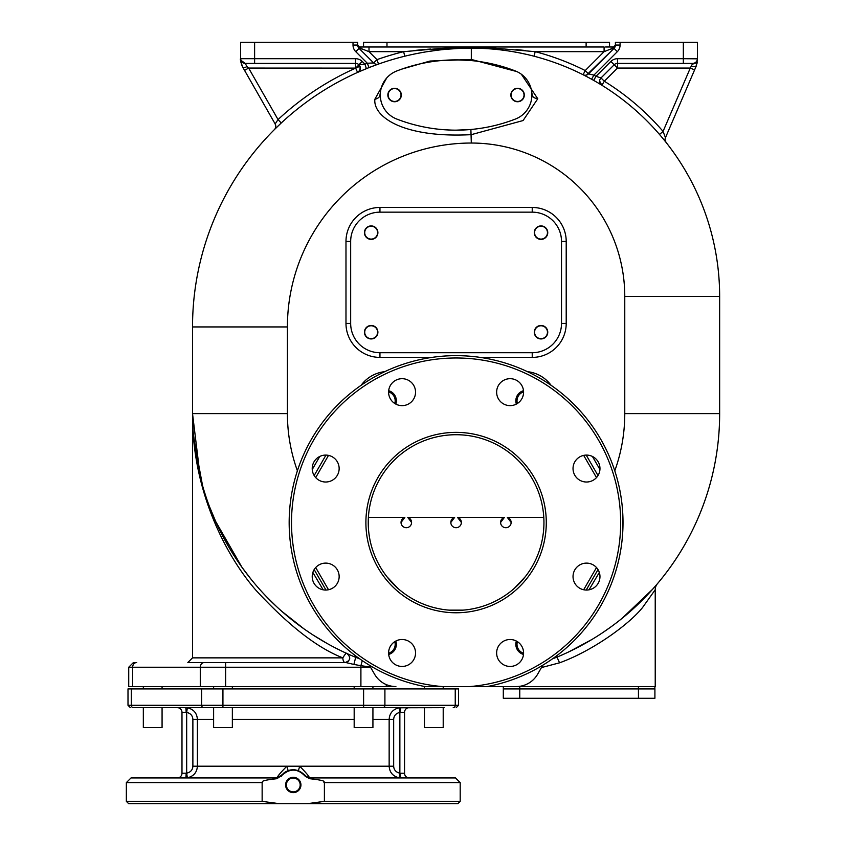 <?xml version="1.0" encoding="UTF-8"?>
<svg xmlns="http://www.w3.org/2000/svg" width="846" height="846" viewBox="0 0 846 846"><rect width="100%" height="100%" fill="white"/><g stroke="black" fill="none" stroke-linecap="round" stroke-linejoin="round"><path stroke-width="1.27" d="M487.222 686.561L469.964 686.561A164.579 164.579 0 0 0 596.25 436.303A164.579 164.579 0 0 0 315.928 436.303A164.579 164.579 0 0 0 442.215 686.561L424.956 686.561A166.926 166.926 0 0 1 317.028 430.233A166.926 166.926 0 0 1 595.15 430.233A166.926 166.926 0 0 1 487.222 686.561L516.282 686.561A24.597 24.597 0 0 0 537.591 674.262L542.825 665.189M442.215 686.561L469.964 686.561M395.833 404.102A10.543 10.543 0 0 0 388.684 390.693M388.684 654.444A10.543 10.543 0 0 0 395.833 641.035M516.346 641.035A10.543 10.543 0 0 0 523.494 654.444M523.494 390.693A10.543 10.543 0 0 0 516.346 404.102M314.173 569.591L325.974 590.053L314.173 569.591M586.204 590.053L598.016 569.591M598.016 475.537L586.204 455.085L598.016 475.537M325.974 455.085L314.173 475.537L325.974 455.085M128.729 667.23L133.414 662.545L136.703 662.545A4.685 4.061 90 0 0 132.653 667.23L128.729 667.23L128.729 686.561L395.896 686.561A24.597 24.597 0 0 1 374.598 674.262L369.364 665.189M312.861 572.456L323.161 589.821M289.533 511.566L289.332 530.051M561.501 655.195L556.499 657.31A263.561 263.561 0 0 0 719.65 413.631L719.65 296.491A248.333 248.333 0 0 0 471.317 48.159A278.789 278.789 0 0 0 192.528 326.947L192.528 413.631A263.561 263.561 0 0 0 355.68 657.31L358.704 658.135M622.846 530.051L622.656 511.566M589.017 589.821L599.317 572.456M557.038 657.088L558.995 656.274A263.561 263.561 0 0 1 556.499 657.31L553.485 658.135M386.664 78.044L374.852 99.257C373.097 117.086 403.584 138.236 471.317 134.651L523.082 120.544L537.77 98.76L521.348 74.226M516.843 71.582L471.317 59.442L430.064 61.039L401.713 69.139M380.88 100.473L379.949 95.016L380.88 89.549A25.771 25.771 0 0 0 380.288 94.847M445.726 129.829L451.605 130.094M380.288 95.016A25.771 25.771 0 0 1 396.742 70.99A25.771 25.771 0 0 0 396.742 119.043A163.997 163.997 0 0 0 515.436 119.043A25.771 25.771 0 0 0 515.436 70.99A163.997 163.997 0 0 0 396.742 70.99A163.997 163.997 0 0 1 456.089 59.876A163.997 163.997 0 0 0 396.742 70.979A25.771 25.771 0 0 0 396.742 119.043A163.997 163.997 0 0 0 456.089 130.157L469.562 129.597M469.562 60.426L456.163 59.876M451.605 59.929L445.715 60.203M531.246 100.653L532.229 95.016L531.246 89.369M387.849 95.016A6.736 6.736 0 0 0 394.585 101.753A6.736 6.736 0 0 0 401.321 95.016A6.736 6.736 0 0 0 394.585 88.28A6.736 6.736 0 0 0 387.849 95.016M524.309 95.016A6.736 6.736 0 0 1 517.583 101.753A6.736 6.736 0 0 1 510.847 95.016A6.736 6.736 0 0 1 517.583 88.28A6.736 6.736 0 0 1 524.309 95.016M388.145 95.016A6.44 6.44 0 0 1 394.585 88.566A6.44 6.44 0 0 1 401.025 95.016A6.44 6.44 0 0 1 394.585 101.457A6.44 6.44 0 0 1 388.145 95.016M511.132 95.016A6.44 6.44 0 0 1 517.583 88.566A6.44 6.44 0 0 1 524.023 95.016A6.44 6.44 0 0 1 517.583 101.457A6.44 6.44 0 0 1 511.132 95.016M192.888 427.272L193.163 431.809M193.512 436.335L194.4 444.985M195.701 454.365L198.07 467.394M614.788 470.81A168.682 168.682 0 0 0 624.771 413.631L624.771 296.491A153.454 153.454 0 0 0 471.317 143.037A183.91 183.91 0 0 0 287.407 326.947L287.407 413.631L192.528 413.631L192.528 657.86L342.852 657.86C317.483 648.089 288.444 625.458 255.714 589.99C223.672 552.977 191.979 487.592 192.528 413.631L200.692 480.792M132.653 686.561L132.653 667.23L200.28 667.23A4.685 4.061 90 0 1 204.341 662.545L345.157 662.545C350.508 660.578 351.153 657.596 347.093 653.598C346.617 652.467 345.2 653.884 342.852 657.86A4.685 2.305 -90 0 0 345.157 662.545L187.844 662.545L192.528 657.86M356.24 657.543L359.687 658.833L355.68 657.31L353.892 664.438L345.739 662.513A4.685 4.685 0 0 1 345.718 662.513A4.685 4.685 0 0 1 345.443 662.545A4.685 4.685 0 0 0 345.549 662.534M346.056 662.46L348.383 661.255M347.008 653.556L345.411 652.826M343.719 652.033L342.006 651.219M340.716 650.595L334.096 647.253M331.336 645.794L329.506 644.8M327.243 643.552L312.967 634.944M310.419 633.273L304.454 629.202M304.042 628.906L281.76 611.298M281.422 611.002L278.503 608.38M254.128 582.968L252.013 580.409M243.616 569.58L247.804 575.132M245.721 572.404L243.648 569.622M243.479 569.379L239.545 563.87M235.505 557.874L231.55 551.624M227.69 545.141L223.947 538.416M223.883 538.299L222.117 534.958M220.33 531.447L218.575 527.862M213.552 516.769L211.965 512.951M206.117 497.173L204.795 493.091M201.168 480.57L200.766 478.995M197.255 463.301L196.441 458.892M193.163 431.904L192.888 427.346M347.156 653.62L349.44 654.645M349.684 654.762L350.667 655.185M353.015 656.2L353.596 656.443M354.231 656.708L354.929 657.004M353.892 664.438L360.904 665.696L362.289 660.641M443.209 686.561L443.209 688.908M443.209 707.647L443.209 727.56L424.459 727.56L424.459 707.647M424.459 686.561L424.459 688.908M162.072 686.561L162.072 688.908M162.072 707.647L162.072 727.56L143.334 727.56L143.334 707.647M143.334 686.561L143.334 688.908M372.927 686.561L372.927 688.908M372.927 707.647L372.927 727.56L354.178 727.56L354.178 707.647M354.178 686.561L354.178 688.908M232.354 686.561L232.354 688.908M232.354 707.647L232.354 727.56L213.615 727.56L213.615 707.647M213.615 686.561L213.615 688.908M552.523 658.823L554.067 658.273M556.055 656.242L556.922 657.141M579.383 646.577A263.561 263.561 0 0 1 579.351 646.587A263.561 263.561 0 0 0 579.383 646.577L589.673 640.834M602.056 633.083L611.394 626.579M503.941 686.561L655.227 686.561L655.227 589.747A9.369 9.369 -69.9 0 1 657.437 583.698L652.541 589.334L621.969 618.447L635.706 606.519M641.321 601.125L641.49 600.956A263.561 263.561 0 0 1 621.969 618.447A263.561 263.561 0 0 0 641.469 600.977M643.669 598.778L644.916 597.498M649.612 592.56L650.278 591.83M651.304 590.709L652.52 589.355M652.795 589.059L653.757 587.97M653.979 587.706L654.73 586.86M654.857 586.701L655.513 585.95M592.115 639.375L568.924 651.811M655.227 589.747L642.622 607.439C628.589 624.961 591.914 651.177 559.502 662.841L541.451 667.568M579.108 688.908L503.307 688.908L503.307 698.278L654.91 698.278L654.91 688.908L579.108 688.908M638.455 698.278L638.434 686.561M558.984 656.274A263.561 263.561 0 0 1 556.499 657.31L552.501 658.833M528.697 54.874L527.555 54.609M517.435 52.473L515.542 52.124M485.382 48.56L483.69 48.465M483.426 48.455L480.74 48.338L483.426 48.455M478.233 48.254L479.322 48.285M475.42 48.19L473.675 48.169M659.51 134.461L663.063 131.405L665.464 137.676A4.685 4.685 0 0 0 666.098 142.435L665.971 142.276M666.003 142.318L665.115 140.034M665.284 141.419L663.507 139.22M663.38 139.072L660.853 136.037M660.515 135.624L662.555 138.067M599.645 81.121L601.855 85.234A4.685 4.685 0 0 1 601.009 77.938A4.685 4.685 0 0 0 601.866 85.234A248.333 248.333 0 0 0 593.691 80.402L595.996 76.32L601.009 77.938L614.196 64.761L601.009 77.938L604.33 81.248L601.866 85.234A4.685 4.685 0 0 1 601.855 85.234L601.866 85.234A248.333 248.333 0 0 0 593.691 80.402L593.744 80.433M583.116 74.744L583.148 74.765A248.333 248.333 0 0 0 583.095 74.734L583.106 74.734A4.685 4.685 109.9 0 0 588.52 73.866L593.881 75.135A253.017 253.017 0 0 1 595.996 76.32L610.886 61.441L617.506 68.071L604.33 81.248A253.017 253.017 0 0 1 663.063 131.405L690.283 68.071L617.506 68.071L617.506 63.387L692.715 63.387L617.506 63.387A4.685 4.685 0 0 0 614.196 64.761A4.685 4.685 0 0 1 617.506 63.387L617.506 58.702L683.335 58.702L683.335 63.387M583.232 74.808A248.333 248.333 0 0 0 583.18 74.776L583.232 74.808A248.333 248.333 0 0 0 583.095 74.734A4.685 4.685 0 0 0 583.106 74.734L585.21 70.556L588.52 73.866L614.027 48.359L586.638 75.019M473.559 48.169L475.843 48.201M483.764 48.465L485.244 48.55M504.279 50.358L506.035 50.591M511.544 51.437L517.911 52.568M518.143 52.611L526.783 54.43M527.016 54.482L528.729 54.884M529.353 55.032L531.764 55.625M410.945 54.768L412.478 54.44M412.837 54.356L415.788 53.742M415.904 53.721L422.619 52.441M428.943 51.395L430.106 51.215M433.554 50.728L438.334 50.115M455 48.634L457.263 48.508M457.612 48.497L463.545 48.264M466.241 48.201L468.821 48.169M370.781 66.919L378.448 64.085M375.032 63.894A4.685 4.685 0 0 1 373.657 62.942A4.685 4.685 0 0 0 378.532 64.053A4.685 4.685 0 0 1 378.522 64.053L376.967 59.632A283.473 283.473 0 0 1 403.637 51.669L441.94 48.338L471.317 47.566L493.44 48.053L535.211 51.669A253.017 253.017 0 0 1 585.21 70.556L604.086 51.669L613.583 47.915A4.685 2.03 -119 0 1 614.196 46.689L612.99 46.985M355.658 68.145L357.572 72.418L366.709 68.526A278.789 278.789 0 0 1 369.036 67.595L367.323 63.239L373.657 62.942L359.064 48.359L373.657 62.942L376.967 59.632L369.004 51.669L369.004 46.985L604.086 46.985L604.086 51.669L535.211 51.669L534.027 56.206M357.594 72.407L357.615 72.396C359.592 71.773 360.385 69.721 359.952 66.274A283.473 283.473 0 0 0 355.69 68.124M366.371 68.663L364.954 64.18A283.473 283.473 0 0 1 367.323 63.239L355.754 51.669L359.508 47.915L369.004 51.669L403.637 51.669L404.748 56.217M274.4 129.597A4.685 4.685 38.2 0 0 275.161 123.95A4.685 4.685 0 0 1 275.754 125.758A4.685 4.685 0 0 0 275.161 123.95A4.685 4.685 38.2 0 1 274.4 129.597A4.685 4.685 0 0 0 274.411 129.586L281.242 122.998L278.048 119.572A283.473 283.473 0 0 1 355.722 68.114L248.629 68.071L244.557 70.398L275.161 123.95L278.048 119.572L248.629 68.071L246.947 66.601A4.685 1.29 150.3 0 1 242.876 67.458L244.557 70.398M280.238 123.939L274.495 129.501M430.498 49.047L427.251 49.29M424.533 49.512L413.757 50.527M406.038 51.384L404.536 51.564M525.609 50.517L516.018 49.565M490.733 47.947L482.273 47.693M591.608 79.238L593.881 75.135L617.337 51.669L614.027 48.359A4.685 4.685 0 0 0 615.402 45.05L614.196 46.689L615.391 44.775M587.018 74.871A4.685 4.685 0 0 0 588.52 73.866M357.562 72.428A4.685 4.685 -124.7 0 0 358.905 64.761L364.954 64.18L362.215 61.441A9.369 9.369 0 0 0 355.584 58.702L240.56 58.702C239.968 58.882 240.74 61.8 242.876 67.458A17.65 17.65 0 0 1 241.332 63.873M357.498 72.344C360.597 70.271 361.062 67.743 358.905 64.761A4.685 4.685 0 0 0 355.584 63.387L245.245 63.387L246.947 66.601M355.595 68.188L358.968 64.825A4.685 4.685 0 0 0 355.584 63.387L245.245 63.387A4.685 4.685 0 0 1 240.56 58.702A17.65 17.65 0 0 0 240.56 58.755C240.275 60.373 241.047 63.27 242.876 67.458L243.405 68.367M362.215 61.441L358.905 64.761A4.685 4.685 0 0 0 355.584 63.387L355.584 68.114M241.047 62.837A17.65 17.65 0 0 1 240.75 61.272M240.824 60.256L245.245 63.387A4.685 4.685 0 0 1 240.56 58.702L240.56 42.3L357.699 42.3L357.699 45.05L359.508 47.915L357.699 44.775A2.348 2.348 0 0 0 357.921 45.652M358.524 46.435A2.348 2.348 0 0 0 359.317 46.868M359.349 46.879A2.348 2.348 0 0 0 360.036 46.985L369.004 46.985L360.036 46.985L362.278 49.428M611.975 46.985L610.812 46.985M605.577 46.985L613.054 46.985A2.348 2.348 0 0 0 614.524 46.477M368.465 46.985L367.915 46.985M367.375 46.985L365.239 46.985M363.304 46.985L360.375 46.985M360.058 46.985L359.021 46.752M696.628 64.899A17.65 17.65 0 0 1 695.962 66.718L695.306 68.251M620.086 42.3L620.086 45.05L615.402 45.05L615.402 42.3L697.4 42.3L697.4 59.749L695.962 66.718L665.464 137.676A4.685 4.685 0 0 0 666.098 142.435M694.587 69.922L690.283 68.071L692.715 63.387L694.164 63.154M683.335 42.3L683.335 58.702L697.4 58.818M691.658 66.474L695.962 66.718L697.4 59.749A4.685 4.156 180 0 1 697.4 59.759L697.4 59.749A17.65 17.65 0 0 1 697.39 60.373M697.252 61.98A17.65 17.65 0 0 1 696.914 63.873M697.167 60.151L697.39 58.977M697.4 58.702A4.685 4.685 0 0 1 692.715 63.387A4.685 4.685 0 0 0 697.4 58.702M615.391 45.05L613.583 47.915L614.027 48.359A4.685 4.685 0 0 0 615.402 45.05M610.812 49.428L613.054 46.985M357.805 45.346L357.699 44.648M359.064 48.359A4.685 4.685 0 0 1 357.699 45.05A4.685 4.685 0 0 0 359.064 48.359M240.592 59.273L242.157 62.223M719.65 413.631A263.561 263.561 0 0 1 643.298 599.148A263.561 263.561 0 0 0 719.65 413.631L624.771 413.631M562.802 654.624A263.561 263.561 0 0 1 561.48 655.206A263.561 263.561 0 0 0 562.802 654.624M586.119 46.985L586.119 42.3L609.543 42.3L609.543 46.985M586.119 42.3L363.547 42.3L363.547 46.985M445.789 49.332L426.818 49.332M343.233 662.545L345.157 662.545A4.685 4.685 0 0 0 345.295 662.545M225.639 662.545L225.639 667.23L360.904 667.23L360.904 665.696L370.4 666.997M379.949 212.156L532.229 212.156A29.282 29.282 0 0 1 561.511 241.438L561.511 323.436A29.282 29.282 0 0 1 532.229 352.719L379.949 352.719A29.282 29.282 0 0 1 350.667 323.436L350.667 241.438A29.282 29.282 0 0 1 379.949 212.156L379.949 207.46A33.967 33.967 0 0 0 345.982 241.438L345.982 323.436A33.967 33.967 0 0 0 379.949 357.403L431.936 357.403M547.753 332.214A6.736 6.736 0 0 0 541.017 325.477A6.736 6.736 0 0 0 534.281 332.214A6.736 6.736 0 0 0 541.017 338.95A6.736 6.736 0 0 0 547.753 332.214M547.753 232.65A6.736 6.736 0 0 0 541.017 225.914A6.736 6.736 0 0 0 534.281 232.65A6.736 6.736 0 0 0 541.017 239.386A6.736 6.736 0 0 0 547.753 232.65M377.898 332.214A6.736 6.736 0 0 0 371.161 325.477A6.736 6.736 0 0 0 364.436 332.214A6.736 6.736 0 0 0 371.161 338.95A6.736 6.736 0 0 0 377.898 332.214M377.898 232.65A6.736 6.736 0 0 0 371.161 225.914A6.736 6.736 0 0 0 364.436 232.65A6.736 6.736 0 0 0 371.161 239.386A6.736 6.736 0 0 0 377.898 232.65M534.577 332.214A6.44 6.44 0 0 0 541.017 338.664A6.44 6.44 0 0 0 547.457 332.214A6.44 6.44 0 0 0 541.017 325.773A6.44 6.44 0 0 0 534.577 332.214M534.577 232.65A6.44 6.44 0 0 0 541.017 239.09A6.44 6.44 0 0 0 547.457 232.65A6.44 6.44 0 0 0 541.017 226.21A6.44 6.44 0 0 0 534.577 232.65M364.721 332.214A6.44 6.44 0 0 0 371.161 338.664A6.44 6.44 0 0 0 377.612 332.214A6.44 6.44 0 0 0 371.161 325.773A6.44 6.44 0 0 0 364.721 332.214M364.721 232.65A6.44 6.44 0 0 0 371.161 239.09A6.44 6.44 0 0 0 377.612 232.65A6.44 6.44 0 0 0 371.161 226.21A6.44 6.44 0 0 0 364.721 232.65M516.874 641.321A9.962 9.962 0 0 0 523.547 653.852M517.392 641.638A9.369 9.369 0 0 0 523.579 653.249M388.631 653.852A9.962 9.962 0 0 0 395.315 641.321M388.61 653.249A9.369 9.369 0 0 0 394.796 641.638M395.315 403.806A9.962 9.962 0 0 0 388.631 391.286M394.796 403.489A9.369 9.369 0 0 0 388.61 391.888M523.547 391.286A9.962 9.962 0 0 0 516.874 403.806M523.579 391.888A9.369 9.369 0 0 0 517.392 403.489M573.028 468.547A13.473 13.473 0 0 1 586.5 455.085A13.473 13.473 0 0 1 599.973 468.547A13.473 13.473 0 0 1 586.5 482.019A13.473 13.473 0 0 1 573.028 468.547M365.895 522.564A90.194 90.194 0 0 0 456.089 612.768A90.194 90.194 0 0 0 546.283 522.564A90.194 90.194 0 0 0 456.089 432.369A90.194 90.194 0 0 0 365.895 522.564M500.578 401.681A13.473 13.473 0 0 1 500.578 382.635A13.473 13.473 0 0 1 519.634 382.635A13.473 13.473 0 0 1 519.634 401.681A13.473 13.473 0 0 1 500.578 401.681M402.072 405.636A13.473 13.473 0 0 1 388.6 392.163A13.473 13.473 0 0 1 402.072 378.691A13.473 13.473 0 0 1 415.545 392.163A13.473 13.473 0 0 1 402.072 405.636M335.206 478.075A13.473 13.473 0 0 1 316.161 478.075A13.473 13.473 0 0 1 316.161 459.029A13.473 13.473 0 0 1 335.206 459.029A13.473 13.473 0 0 1 335.206 478.075M339.151 576.581A13.473 13.473 0 0 1 325.689 590.053A13.473 13.473 0 0 1 312.216 576.581A13.473 13.473 0 0 1 325.689 563.108A13.473 13.473 0 0 1 339.151 576.581M411.6 643.446A13.473 13.473 0 0 1 411.6 662.503A13.473 13.473 0 0 1 392.555 662.503A13.473 13.473 0 0 1 392.555 643.446A13.473 13.473 0 0 1 411.6 643.446M510.106 639.502A13.473 13.473 0 0 1 523.579 652.975A13.473 13.473 0 0 1 510.106 666.447A13.473 13.473 0 0 1 496.634 652.975A13.473 13.473 0 0 1 510.106 639.502M576.972 567.063A13.473 13.473 0 0 1 596.028 567.063A13.473 13.473 0 0 1 596.028 586.109A13.473 13.473 0 0 1 576.972 586.109A13.473 13.473 0 0 1 576.972 567.063M368.243 522.564A87.857 87.857 0 0 0 456.089 610.421A87.857 87.857 0 0 0 543.946 522.564A87.857 87.857 0 0 0 456.089 434.717A87.857 87.857 0 0 0 368.243 522.564M449.184 610.146L463.005 610.146L449.184 610.146M543.946 523.029L543.936 523.685M543.28 533.371L542.55 538.172M540.435 547.151L539.917 548.853M525.25 576.75L514.294 588.382M487.307 604.689L485.636 605.302M476.784 607.946L472.036 608.961M462.381 610.199L461.726 610.241M543.798 517.403L507.325 517.403L511.143 522.468A5.266 5.256 0 0 0 507.325 517.403M368.391 517.403L404.853 517.403L401.036 522.468A5.266 5.256 0 0 0 406.313 527.714A5.266 5.256 0 0 0 411.579 522.458L407.761 517.403L454.64 517.403L450.823 522.468A5.266 5.256 0 0 0 456.089 527.714A5.266 5.256 0 0 0 461.366 522.458L457.549 517.403L504.417 517.403L500.599 522.468A5.266 5.256 0 0 0 505.876 527.714A5.266 5.256 0 0 0 511.143 522.458M450.453 610.241L449.808 610.199M440.153 608.961L435.394 607.946M426.543 605.302L424.872 604.689M397.895 588.382L386.939 576.75M372.261 548.853L371.743 547.151M369.639 538.172L368.909 533.371M368.243 523.685L368.243 523.029M404.853 517.403A5.266 5.256 0 0 0 401.036 522.458M411.579 522.458A5.266 5.256 0 0 0 407.761 517.403M454.64 517.403A5.266 5.256 0 0 0 450.823 522.458M461.366 522.458A5.266 5.256 0 0 0 457.549 517.403M504.417 517.403A5.266 5.256 0 0 0 500.599 522.458M444.383 707.647L133.33 707.647A2.348 2.03 -90 0 1 131.299 705.3L128 705.3L128 688.908L458.543 688.908L458.543 705.3L363.6 705.3L363.6 688.908M399.196 777.802L400.962 777.929L399.196 777.802C392.946 776.353 389.594 772.493 389.149 766.212C389.594 772.493 392.946 776.353 399.196 777.802L399.862 773.17L400.412 773.244L399.862 773.17L399.862 712.406L399.196 707.774C392.946 709.223 389.594 713.083 389.149 719.364C389.594 713.083 392.946 709.223 399.196 707.774L439.106 707.647M399.862 773.17C395.97 772.261 393.898 769.945 393.665 766.212L393.665 719.364C393.898 715.631 395.97 713.315 399.862 712.406L400.412 712.332A4.685 0.55 90 0 1 400.962 707.647L374.091 707.647M212.441 707.647L185.581 707.647A4.685 0.55 -90 0 1 186.131 712.332L181.985 712.332L181.985 773.244L186.67 773.17C190.572 772.261 192.634 769.945 192.877 766.212L192.877 719.364C192.634 715.631 190.572 713.315 186.67 712.406L186.131 712.332M163.246 707.647L157.969 707.647M300.161 785.49L300.161 784.432M286.382 784.432L286.382 785.49M279.392 803.7L128.687 803.7L126.35 801.352L262.144 801.352L279.392 803.7L307.14 803.7L324.399 801.352L460.192 801.352L457.845 803.7L307.14 803.7M126.35 801.352L126.35 782.613L262.144 782.613L262.144 801.352M262.144 782.613C264.523 782.127 256.306 780.932 276.906 778.701L282.194 775.137C290.252 768.083 297.94 768.475 305.269 776.311L309.625 778.701C330.236 780.932 322.019 782.127 324.399 782.613L324.399 801.352M300.943 784.961A7.677 7.677 0 0 1 293.266 792.628A7.677 7.677 0 0 1 285.599 784.961A7.677 7.677 0 0 1 293.266 777.284A7.677 7.677 0 0 1 300.943 784.961M126.35 782.613L131.035 777.929L277.16 777.929L276.906 778.701M309.625 778.701L309.372 777.929C309.509 776.818 306.284 772.916 299.695 766.212L286.847 766.212C280.259 772.916 277.033 776.818 277.16 777.929L281.919 774.809C290.189 767.734 298.067 768.136 305.586 776.004L309.372 777.929L455.508 777.929L460.192 782.613L460.192 801.352M305.195 775.486L305.586 776.004A4.685 4.685 -36 0 0 307.415 777.506A4.685 4.685 -36 0 1 305.586 776.004L305.269 776.311M281.253 775.602L281.274 776.311M410.204 777.929L437.149 777.929L410.204 777.929M304.824 775.042L298.363 770.611M298.13 770.526L294.968 769.828M294.958 769.828L294.017 769.744M293.551 769.733L290.961 769.902M290.76 769.934L289.818 770.124M289.131 770.304L287.693 770.791M286.477 771.33L285.546 771.838M285.472 771.88L284.499 772.504M284.425 772.557L283.22 773.519M282.532 774.153L281.951 774.767M282.194 775.137L281.559 775.222M280.449 776.586A4.685 4.685 0 0 0 280.957 776.004A4.685 4.685 0 0 1 280.449 776.586M186.131 773.244A4.685 0.55 90 0 1 185.581 777.929L187.347 777.802C193.597 776.353 196.949 772.493 197.393 766.212C196.949 772.493 193.597 776.353 187.347 777.802L186.67 773.17L186.67 712.406L187.347 707.774L185.581 707.647M177.3 777.929A4.685 4.685 0 0 0 181.985 773.244A4.685 4.685 0 0 1 177.3 777.929A4.685 4.685 0 0 0 181.985 773.244M400.962 777.929A4.685 0.55 -90 0 1 400.412 773.244L404.547 773.244A4.685 4.685 0 0 0 409.231 777.929A4.685 4.685 0 0 1 404.547 773.244L404.547 712.332A4.685 4.685 0 0 1 409.231 707.647A4.685 4.685 0 0 0 404.547 712.332L400.412 712.332M213.615 719.364L197.393 719.364C196.949 713.083 193.597 709.223 187.347 707.774C193.597 709.223 196.949 713.083 197.393 719.364L192.877 719.364M400.962 707.647L399.196 707.774M177.3 707.647A4.685 4.685 0 0 1 181.985 712.332A4.685 4.685 0 0 0 177.3 707.647A4.685 4.685 0 0 1 181.985 712.332M300.182 784.961A6.916 6.916 0 0 1 293.266 791.867A6.916 6.916 0 0 1 286.36 784.961A6.916 6.916 0 0 1 293.266 778.045A6.916 6.916 0 0 1 300.182 784.961M328.512 455.381L315.695 477.588M596.493 477.588L583.666 455.381M583.666 589.757L596.493 567.55M315.695 567.55L328.512 589.757M384.74 371.658A33.967 33.967 0 0 0 361.083 385.321M319.788 456.438L312.248 469.498M287.407 413.631A168.682 168.682 0 0 0 297.401 470.81M599.941 469.498L592.401 456.438M551.106 385.321A33.967 33.967 0 0 0 527.439 371.658M480.242 357.403L532.229 357.403A33.967 33.967 0 0 0 566.207 323.436L566.207 241.438A33.967 33.967 0 0 0 532.229 207.46L379.949 207.46M624.771 296.491L719.65 296.491M471.317 143.037L470.884 129.48M470.513 60.51A9.264 1.481 -84.2 0 0 471.317 59.442L471.317 47.566M537.77 98.76A6.8 3.691 1.8 0 1 532.229 95.016L532.229 95.016M374.852 99.257A6.895 4.283 178 0 0 379.949 95.016M287.407 326.947L192.528 326.947M360.904 686.561L360.904 667.23L370.537 667.23M386.262 686.561L386.262 684.594M200.28 686.561L200.28 667.23L225.639 667.23L225.639 686.561M559.502 662.841A5.975 0.846 -110.7 0 0 556.499 657.31A5.901 0.835 69.2 0 1 559.47 662.778M519.761 686.561L519.761 698.278M366.709 68.526A278.789 278.789 0 0 1 369.036 67.595M378.532 64.053A4.685 4.685 0 0 1 373.657 62.942L375.296 64.01M358.968 64.825A4.685 4.685 0 0 0 355.584 63.387L355.584 58.702M254.614 63.387L254.614 42.3M610.886 61.441A9.369 9.369 0 0 1 617.506 58.702M620.086 45.05A9.369 9.369 0 0 1 617.337 51.669M697.4 59.125L697.4 59.759A4.685 4.156 180 0 1 692.715 63.915M355.754 51.669A9.369 9.369 0 0 1 353.015 45.05L357.699 45.05M353.015 45.05L353.015 42.3M386.982 46.985L386.982 42.3M566.207 241.438L561.511 241.438M532.229 207.46L532.229 212.156M566.207 323.436L561.511 323.436M532.229 357.403L532.229 352.719M379.949 357.403L379.949 352.719M345.982 323.436L350.667 323.436M345.982 241.438L350.667 241.438M453.213 707.647A2.348 2.03 -90 0 0 455.243 705.3L455.243 688.908M382.878 707.647A2.348 2.03 -90 0 0 384.909 705.3L384.909 688.908M363.6 707.647L363.6 705.3L131.299 705.3L131.299 688.908M203.664 707.647A2.348 2.03 -90 0 1 201.634 705.3L201.634 688.908M222.932 707.647L222.932 688.908M324.399 782.613L460.192 782.613M197.393 719.364L197.393 766.212L286.847 766.212L288.126 770.621M298.416 770.621L299.695 766.212L389.149 766.212L389.149 719.364L372.927 719.364M354.178 719.364L232.354 719.364M393.665 766.212L389.149 766.212M393.665 719.364L389.149 719.364M197.393 766.212L192.877 766.212M229.002 547.404L221.007 532.8M219.04 528.824L218.427 527.555M216.523 523.494L209.343 506.257M199.275 472.872L193.29 433.691M276.61 606.635L266.469 596.673M251.072 579.246L241.998 567.349L215.349 520.903M202.554 485.625L193.628 437.678M654.889 686.561L654.889 688.908M503.307 686.561L503.307 688.908M425.57 51.934L436.282 50.369M446.064 49.301L458.342 48.455M664.142 140.002L665.305 141.451M425.792 51.902L436.917 50.284M446.223 49.29L458.606 48.444M357.752 45.176L358.905 46.689M275.161 123.95L275.775 126.191M336.497 648.491L337.321 648.914M359.687 658.833L355.68 657.31M458.543 705.3L456.195 707.647M128 705.3L130.347 707.647M281.919 774.809L280.957 776.004"/></g></svg>

